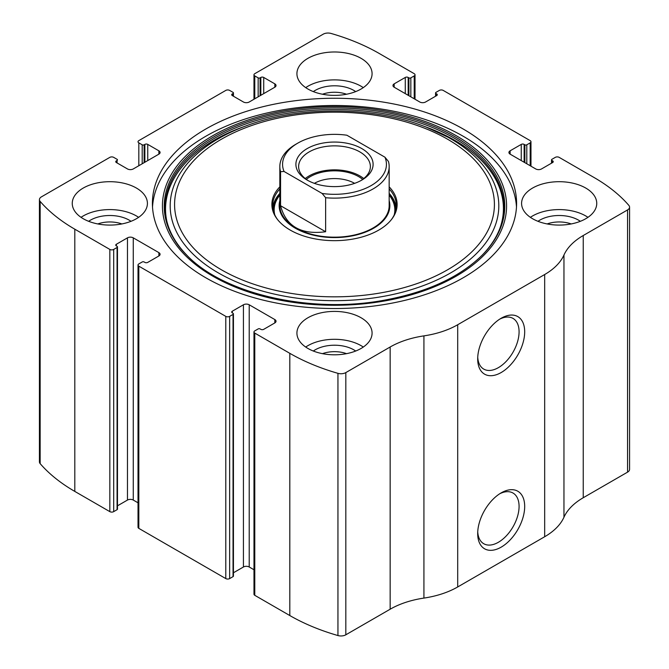 <?xml version="1.0" encoding="UTF-8"?>
<svg xmlns="http://www.w3.org/2000/svg" width="669" height="669" viewBox="0 0 669 669"><rect width="100%" height="100%" fill="white"/><g stroke="black" fill="none" stroke-linecap="round" stroke-linejoin="round"><path stroke-width="1" d="M394.166 83.859L394.166 87.213A4.098 2.367 0 0 1 392.971 85.532A4.098 2.367 0 0 1 394.166 83.859L405.28 77.445A2.049 1.187 0 0 1 408.182 77.445L408.91 77.863A1.363 0.786 0 0 0 410.841 77.863L414.22 75.915A2.735 1.581 0 0 0 415.023 74.794A2.735 1.581 0 0 0 414.22 73.682L379.189 53.453A184.485 106.513 0 0 0 331.055 33.45A6.832 3.947 0 0 0 323.177 34.194L254.78 73.682A2.735 1.581 0 0 0 253.977 74.794A2.735 1.581 0 0 0 254.78 75.915L254.78 98.786M510.129 150.809L510.129 154.154A4.098 2.367 0 0 1 508.925 152.482A4.098 2.367 0 0 1 510.129 150.809L521.243 144.395A2.049 1.187 0 0 1 524.136 144.395L524.864 144.813A1.363 0.786 0 0 0 526.796 144.813L530.183 142.857A2.735 1.581 0 0 0 530.977 141.744A2.735 1.581 0 0 0 530.183 140.632L443.213 90.415A2.735 1.581 0 0 0 439.349 90.415L435.962 92.372A1.363 0.786 0 0 0 435.561 92.924A1.363 0.786 0 0 0 435.962 93.484L435.962 95.993M116.356 160.853L116.356 162.525A2.049 1.187 0 0 1 115.754 161.689A2.049 1.187 0 0 1 116.356 160.853L117.075 160.435A1.363 0.786 0 0 0 117.476 159.874A1.363 0.786 0 0 0 117.075 159.314L113.697 157.366A2.735 1.581 0 0 0 109.833 157.366L41.436 196.853A6.832 3.947 0 0 0 39.429 199.646A6.832 3.947 0 0 0 40.148 201.402A184.485 106.513 0 0 0 74.803 229.191L109.833 249.42A2.735 1.581 0 0 0 113.697 249.42L113.697 511.634L117.075 509.686A1.363 0.786 0 0 0 117.476 509.126L117.476 246.911A1.363 0.786 0 0 0 117.075 246.351L116.356 245.933A2.049 1.187 0 0 1 115.754 245.097A2.049 1.187 0 0 1 116.356 244.26L116.356 245.933M232.31 93.903L232.31 95.575A2.049 1.187 0 0 1 231.708 94.739A2.049 1.187 0 0 1 232.31 93.903L233.038 93.484A1.363 0.786 0 0 0 233.439 92.924A1.363 0.786 0 0 0 233.038 92.372L229.651 90.415A2.735 1.581 0 0 0 225.788 90.415L138.817 140.632A2.735 1.581 0 0 0 138.023 141.744A2.735 1.581 0 0 0 138.817 142.857L138.817 165.736M274.834 322.918A4.098 2.367 0 0 0 276.029 321.245A4.098 2.367 0 0 0 274.834 319.573L274.834 322.918L263.72 329.34A2.049 1.187 0 0 1 260.818 329.34L260.09 328.922A1.363 0.786 0 0 0 258.159 328.922L254.78 330.871A2.735 1.581 0 0 0 253.977 331.991L253.977 594.206A2.735 1.581 0 0 0 254.78 595.318L289.811 615.547A184.485 106.513 0 0 0 337.945 635.55A6.832 3.947 0 0 0 345.823 634.806L390.152 609.216A73.799 42.607 0 0 1 423.929 598.086A73.799 42.607 0 0 0 457.705 586.956L544.675 536.739A73.799 42.607 0 0 0 563.959 517.237A73.799 42.607 0 0 1 583.243 497.736L627.564 472.147A6.832 3.947 0 0 0 629.571 469.354L629.571 207.139A6.832 3.947 0 0 0 628.852 205.383A184.485 106.513 0 0 0 594.197 177.586L559.167 157.366A2.735 1.581 0 0 0 555.303 157.366L551.925 159.314A1.363 0.786 0 0 0 551.524 159.874A1.363 0.786 0 0 0 551.925 160.435L551.925 162.943M253.977 331.991A2.735 1.581 0 0 0 254.78 333.103L289.811 353.324A184.485 106.513 0 0 0 337.945 373.335A6.832 3.947 0 0 0 345.823 372.591L390.152 347.002L390.152 609.216M158.871 255.976A4.098 2.367 0 0 0 160.075 254.304A4.098 2.367 0 0 0 158.871 252.623L158.871 255.976L147.757 262.39A2.049 1.187 0 0 1 144.864 262.39L144.136 261.972A1.363 0.786 0 0 0 142.204 261.972L138.817 263.921A2.735 1.581 0 0 0 138.023 265.041L138.023 527.256A2.735 1.581 0 0 0 138.817 528.368L225.788 578.585A2.735 1.581 0 0 0 229.651 578.585L233.038 576.628A1.363 0.786 0 0 0 233.439 576.076L233.439 313.853A1.363 0.786 0 0 0 233.038 313.301L232.31 312.883A2.049 1.187 0 0 1 231.708 312.047A2.049 1.187 0 0 1 232.31 311.202L232.31 312.883M138.023 265.041A2.735 1.581 0 0 0 138.817 266.153L225.788 316.37A2.735 1.581 0 0 0 229.651 316.37L229.651 578.585M39.429 199.646L39.429 461.861A6.832 3.947 0 0 0 40.148 463.617A184.485 106.513 0 0 0 74.803 491.414L109.833 511.634A2.735 1.581 0 0 0 113.697 511.634M629.571 207.139A6.832 3.947 0 0 1 627.564 209.932L583.243 235.521A73.799 42.607 0 0 0 563.959 255.023A73.799 42.607 0 0 1 544.675 274.524L457.705 324.733A73.799 42.607 0 0 1 423.929 335.871A73.799 42.607 0 0 0 390.152 347.002M501.19 547.142A33.233 19.192 -60 0 1 477.691 533.569A33.233 19.192 -60 0 1 501.19 492.869A33.233 19.192 -60 0 1 524.688 506.433A33.233 19.192 -60 0 1 501.19 547.142M501.19 372.516A33.233 19.192 -60 0 1 477.691 358.944A33.233 19.192 -60 0 1 501.19 318.243A33.233 19.192 -60 0 1 524.688 331.807A33.233 19.192 -60 0 1 501.19 372.516M205.734 277.735A182.093 105.133 0 0 0 404.185 300.523A182.093 105.133 0 0 0 516.593 203.393A182.093 105.133 0 0 0 463.266 129.05A182.093 105.133 0 0 0 264.815 106.262A182.093 105.133 0 0 0 152.407 203.393A182.093 105.133 0 0 0 205.734 277.735M361.076 58.337A37.581 21.701 180 0 1 372.081 73.682A37.581 21.701 180 0 1 334.5 95.374A37.581 21.701 180 0 1 296.919 73.682A37.581 21.701 180 0 1 320.117 53.637A37.581 21.701 180 0 1 361.076 58.337M585.743 188.048A37.581 21.701 180 0 1 596.748 203.393A37.581 21.701 180 0 1 559.167 225.085A37.581 21.701 180 0 1 521.586 203.393A37.581 21.701 180 0 1 544.783 183.348A37.581 21.701 180 0 1 585.743 188.048M136.401 188.048A37.581 21.701 180 0 1 147.414 203.393A37.581 21.701 180 0 1 109.833 225.085A37.581 21.701 180 0 1 72.252 203.393A37.581 21.701 180 0 1 95.45 183.348A37.581 21.701 180 0 1 136.401 188.048M361.076 317.758A37.581 21.701 180 0 1 372.081 333.103A37.581 21.701 180 0 1 334.5 354.804A37.581 21.701 180 0 1 296.919 333.103A37.581 21.701 180 0 1 320.117 313.059A37.581 21.701 180 0 1 361.076 317.758M510.129 154.154L535.735 168.939A4.098 2.367 0 0 0 541.53 168.939L552.644 162.525A2.049 1.187 0 0 0 553.246 161.689A2.049 1.187 0 0 0 552.644 160.853L551.925 160.435M394.166 87.213L419.781 101.997A4.098 2.367 0 0 0 425.576 101.997L436.69 95.575A2.049 1.187 0 0 0 437.292 94.739A2.049 1.187 0 0 0 436.69 93.903L435.962 93.484M232.31 95.575L243.424 101.997A4.098 2.367 0 0 0 249.219 101.997L274.834 87.213A4.098 2.367 0 0 0 276.029 85.532A4.098 2.367 0 0 0 274.834 83.859L263.72 77.445A2.049 1.187 0 0 0 260.818 77.445L260.09 77.863A1.363 0.786 0 0 1 258.159 77.863L254.78 75.915M116.356 162.525L127.47 168.939A4.098 2.367 0 0 0 133.265 168.939L158.871 154.154A4.098 2.367 0 0 0 160.075 152.482A4.098 2.367 0 0 0 158.871 150.809L147.757 144.395A2.049 1.187 0 0 0 144.864 144.395L144.136 144.813A1.363 0.786 0 0 1 142.204 144.813L138.817 142.857M117.476 246.911A1.363 0.786 0 0 1 117.075 247.463L113.697 249.42M158.871 252.623L133.265 237.846A4.098 2.367 0 0 0 127.47 237.846L116.356 244.26M233.439 313.853A1.363 0.786 0 0 1 233.038 314.413L229.651 316.37M274.834 319.573L249.219 304.788A4.098 2.367 0 0 0 243.424 304.788L232.31 311.202M253.977 569.754L249.219 567.003A4.098 2.367 0 0 0 243.424 567.003L233.439 572.773M138.023 502.804L133.265 500.061A4.098 2.367 0 0 0 127.47 500.061L117.476 505.823M499.743 319.13A29.269 16.901 -60 0 1 513.014 318.411A29.269 16.901 -60 0 1 517.505 341.867A29.269 16.901 -60 0 1 498.38 367.649A29.269 16.901 -60 0 1 483.754 369.104A29.269 16.901 -60 0 1 477.733 357.246M499.743 493.755A29.269 16.901 -60 0 1 513.014 493.036A29.269 16.901 -60 0 1 517.505 516.485A29.269 16.901 -60 0 1 498.38 542.275A29.269 16.901 -60 0 1 483.754 543.73A29.269 16.901 -60 0 1 477.733 531.872M305.716 347.052A37.581 21.701 180 0 1 361.076 345.656A37.581 21.701 180 0 1 363.284 347.052M313.318 351.024A27.329 15.78 180 0 1 353.826 349.837A27.329 15.78 180 0 1 355.682 351.024M322.458 353.658A22.713 13.112 180 0 1 346.542 353.658M81.041 217.341A37.581 21.701 180 0 1 136.401 215.945A37.581 21.701 180 0 1 138.617 217.341M88.651 221.314A27.329 15.78 180 0 1 129.159 220.126A27.329 15.78 180 0 1 131.015 221.314M97.791 223.948A22.713 13.112 180 0 1 121.875 223.948M530.383 217.341A37.581 21.701 180 0 1 585.743 215.945A37.581 21.701 180 0 1 587.959 217.341M537.985 221.314A27.329 15.78 180 0 1 578.493 220.126A27.329 15.78 180 0 1 580.349 221.314M547.125 223.948A22.713 13.112 180 0 1 571.209 223.948M305.716 87.631A37.581 21.701 180 0 1 361.076 86.234A37.581 21.701 180 0 1 363.284 87.631M313.318 91.603A27.329 15.78 180 0 1 353.826 90.415A27.329 15.78 180 0 1 355.682 91.603M322.458 94.237A22.713 13.112 180 0 1 346.542 94.237M152.515 207.022A182.093 105.133 180 0 1 267.725 112.835A182.093 105.133 180 0 1 463.266 136.3A182.093 105.133 180 0 1 516.485 207.022M422.967 125.872A164.315 94.864 180 0 1 450.689 138.734A164.315 94.864 180 0 1 441.992 277.56A164.315 94.864 180 0 1 202.791 262.532A164.315 94.864 180 0 1 246.033 125.872C298.667 106.011 370.333 106.011 422.967 125.872L425.894 126.951A169.742 98 180 0 1 454.527 140.239M389.166 186.86A62.627 36.159 180 0 1 391.674 219.265A62.627 36.159 180 0 1 334.5 240.664A62.627 36.159 180 0 1 277.326 219.265A62.627 36.159 180 0 1 279.834 186.86M389.166 188.934A61.841 35.7 180 0 1 396.341 205.626A61.841 35.7 180 0 1 391.306 219.733M277.694 219.733A61.841 35.7 180 0 1 272.659 205.626A61.841 35.7 180 0 1 279.834 188.934M389.166 193.391A61.841 35.7 180 0 1 396.215 207.858M272.785 207.858A61.841 35.7 180 0 1 279.834 193.391M389.166 200.616A55.343 31.953 180 0 1 334.5 237.579A55.343 31.953 180 0 1 279.834 200.616M284.066 171.481L280.562 171.69A54.666 31.56 180 0 1 279.834 166.573L279.834 205.626A54.666 31.56 0 0 0 295.849 227.937A54.666 31.56 0 0 0 355.415 234.777A54.666 31.56 0 0 0 389.166 205.626L389.166 166.573A54.666 31.56 180 0 1 325.627 197.715L322.124 193.458L284.066 171.481A51.931 29.98 180 0 1 297.78 143.141A51.931 29.98 180 0 1 346.877 135.222L384.934 157.19A51.931 29.98 180 0 1 322.124 193.458M361.795 148.577A38.61 22.286 180 0 1 361.795 180.095A38.61 22.286 180 0 1 307.205 180.095A38.61 22.286 180 0 1 307.205 148.577A38.61 22.286 180 0 1 361.795 148.577M279.834 166.573A54.666 31.56 180 0 1 295.849 144.253L297.78 143.141M384.934 157.19L388.438 161.446A54.666 31.56 180 0 1 389.166 166.573M325.627 197.715L325.627 231.742L280.562 205.726C286.006 226.306 301.033 234.986 325.627 231.742M280.562 171.69L280.562 205.726M308.2 180.655A35.875 20.714 180 0 1 298.625 166.573A35.875 20.714 180 0 1 320.769 147.439A35.875 20.714 180 0 1 359.863 151.922A35.875 20.714 180 0 1 370.375 166.573A35.875 20.714 180 0 1 360.8 180.655M305.256 178.564A35.875 20.714 180 0 1 359.863 175.914A35.875 20.714 180 0 1 363.744 178.564M306.335 179.392A34.161 19.727 180 0 1 358.659 176.616A34.161 19.727 180 0 1 362.665 179.392M314.363 183.356A28.616 16.524 180 0 1 354.637 183.356M289.811 353.324L289.811 615.547M254.78 333.103L254.78 595.318M225.788 316.37L225.788 578.585M138.817 266.153L138.817 528.368M40.148 201.402L40.148 463.617M74.803 229.191L74.803 491.414M109.833 249.42L109.833 511.634M337.945 373.335L337.945 635.55M345.823 372.591L345.823 634.806M423.929 335.871L423.929 598.086M457.705 324.733L457.705 586.956M544.675 274.524L544.675 536.739M563.959 255.023L563.959 517.237M583.243 235.521L583.243 497.736M627.564 209.932L627.564 472.147M552.644 160.853L552.644 162.525M521.243 144.395L521.243 160.577M524.136 144.395L524.136 162.249M524.864 144.813L524.864 162.667M526.796 144.813L526.796 163.78M530.183 142.857L530.183 165.736M436.69 93.903L436.69 95.575M405.28 77.445L405.28 93.627M408.182 77.445L408.182 95.299M408.91 77.863L408.91 95.717M410.841 77.863L410.841 96.829M414.22 75.915L414.22 98.786M258.159 77.863L258.159 96.829M260.09 77.863L260.09 95.717M260.818 77.445L260.818 95.299M263.72 77.445L263.72 93.627M274.834 83.859L274.834 87.213M233.038 93.484L233.038 95.993M142.204 144.813L142.204 163.78M144.136 144.813L144.136 162.667M144.864 144.395L144.864 162.249M147.757 144.395L147.757 160.577M158.871 150.809L158.871 154.154M117.075 160.435L117.075 162.943M117.075 247.463L117.075 509.686M127.47 237.846L127.47 500.061M133.265 237.846L133.265 500.061M249.219 304.788L249.219 567.003M243.424 304.788L243.424 567.003M233.038 314.413L233.038 576.628M456.174 135.673A172.075 99.347 180 0 1 379.039 301.886A172.075 99.347 180 0 1 168.287 180.212A172.075 99.347 180 0 1 456.174 135.673M454.903 136.735A170.277 98.31 180 0 1 482.441 254.922L482.441 254.922C459.887 277.117 427.274 292.186 384.6 300.13C310.792 314.096 223.538 294.059 186.559 254.922L186.559 254.922A170.277 98.31 180 0 1 231.223 128.088A170.277 98.31 180 0 1 454.903 136.735M186.952 255.315A169.382 97.791 180 0 1 232.076 129.401A169.382 97.791 180 0 1 454.268 138.14A169.382 97.791 180 0 1 482.048 255.315M447.578 139.219A159.916 92.33 180 0 1 375.886 293.691A159.916 92.33 180 0 1 180.028 180.613A159.916 92.33 180 0 1 447.578 139.219M389.166 194.679A60.829 35.123 180 0 1 395.195 212.458M273.805 212.458A60.829 35.123 180 0 1 279.834 194.679M389.166 195.164A60.335 34.838 180 0 1 394.217 214.891M274.783 214.891A60.335 34.838 180 0 1 279.834 195.164M551.524 159.874L551.524 163.177M530.977 141.744L530.977 166.196M435.561 92.924L435.561 96.227M415.023 74.794L415.023 99.246M253.977 74.794L253.977 99.246M233.439 92.924L233.439 96.227M425.894 126.951L454.435 140.189C507.528 170.219 518.818 219.181 481.663 255.709L482.441 254.922M246.033 125.872L243.106 126.951C168.429 153.485 143.091 213.118 187.337 255.709"/></g></svg>
